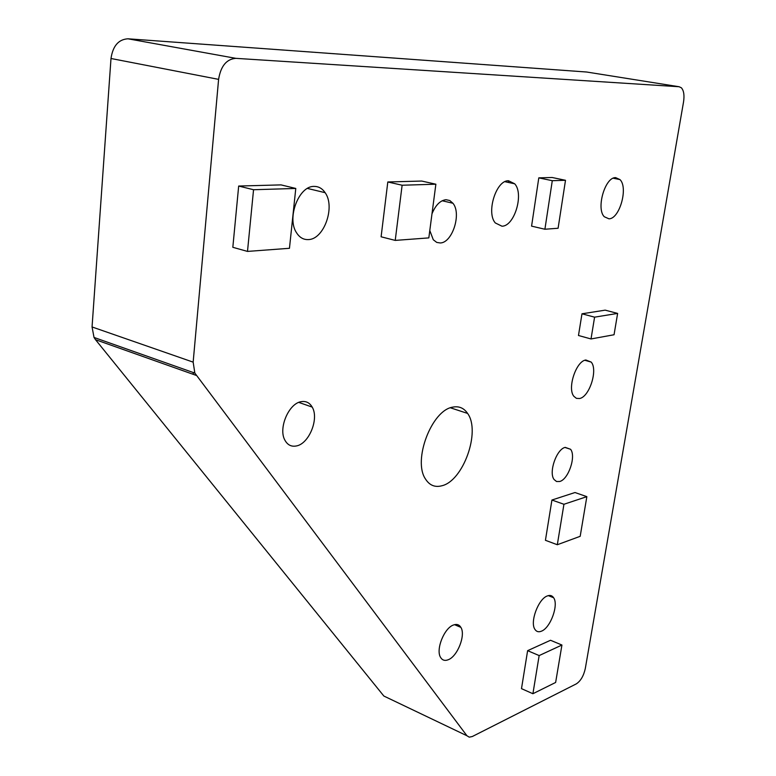 <?xml version="1.0" encoding="UTF-8"?>
<svg xmlns="http://www.w3.org/2000/svg" width="776" height="776" viewBox="0 0 776 776"><rect width="100%" height="100%" fill="white"/><g stroke="black" fill="none" stroke-linecap="round" stroke-linejoin="round"><path stroke-width="1.16" d="M541.522 631.15C550.533 627.784 558.846 604.814 553.627 597.743C552.124 595.493 550.009 594.901 547.284 595.958C538.34 598.946 529.727 622.187 534.916 629.355C536.478 631.751 538.68 632.353 541.522 631.15M579.556 398.515C589.42 396.963 598.112 369.832 591.205 362.091L585.851 359.996C576.064 361.082 567.052 388.495 573.9 396.342L576.432 398.36L579.556 398.515M608.937 218.813C619.568 219.026 628.444 187.637 619.985 179.595L615.669 177.636C605.105 176.879 595.89 208.599 604.281 216.737L608.937 218.813M501.975 226.204C514.42 226.33 524.169 193.951 514.711 183.805L508.532 180.76C496.194 179.983 485.989 212.634 495.311 222.954L501.975 226.204M308.363 239.58C323.941 239.483 335.571 206.93 325.134 192.681C322.282 188.471 318.626 186.386 314.164 186.415C298.799 185.697 286.451 218.269 296.597 232.849C299.633 237.572 303.552 239.813 308.363 239.58M448.324 659.707C457.588 656.263 465.852 634.981 460.886 627.386C459.198 624.583 456.695 623.797 453.388 625.029C444.192 628.114 435.617 649.619 440.535 657.33C442.291 660.298 444.89 661.094 448.324 659.707M296.384 445.957C309.052 443.843 319.295 418.594 312.185 407.09C309.643 402.715 306.016 400.901 301.301 401.658C288.779 403.21 278.021 428.556 284.957 440.283C287.615 445.026 291.417 446.918 296.384 445.957M429.797 230.54L433.289 239.755L436.752 242.422L440.244 242.966C452.369 242.898 461.749 213.565 452.922 203.244L449.789 200.528L446.016 199.704C440.273 200.392 435.598 205.087 431.99 213.778M559.69 481.498C568.449 479.442 576.296 456.23 570.583 449.285L565.229 447.374C556.538 449.061 548.428 472.506 554.103 479.539L556.557 481.518L559.69 481.498M441.796 485.786C463.243 481.033 480.926 431.398 467.598 413.424C463.932 408.021 458.994 405.916 452.796 407.128C431.718 410.009 412.531 460.488 425.52 479.064C429.526 485.339 434.948 487.58 441.796 485.786M435.87 184.213L421.717 181.05L387.806 181.972L381.103 236.796L395.226 240.405L428.827 237.892L435.87 184.213L402.123 185.231L387.806 181.972M581.981 313.805L578.479 335.494L591.021 338.957L614.049 334.747L617.628 313.417L605.173 310.148L581.981 313.805L594.591 317.161L591.021 338.957M527.622 650.666L521.491 688.652L532.908 693.725L555.635 682.463L561.931 645.031L550.523 640.268L527.622 650.666L539.155 655.575L532.908 693.725M472.322 736.511L576.325 683.869C580.652 681.018 583.649 675.915 585.298 668.543L683.549 101.889C684.539 95.273 683.811 90.569 681.357 87.775L679.116 86.737L235.826 58.345C226.505 59.083 220.762 66.096 218.599 79.365L193.156 362.14L194.844 373.091L466.929 735.745L469.247 737.161L472.322 736.511M551.93 500.025L545.431 540.3L557.313 544.733L580.186 536.313L586.85 496.65L574.987 492.527L551.93 500.025L563.939 504.274L557.313 544.733M565.5 180.294L552.095 177.491L538.796 177.859L531.579 226.136L544.907 229.24L558.099 228.251L565.5 180.294L552.289 180.692L538.796 177.859M295.782 188.452L281.038 184.892L238.678 186.046L232.829 247.301L247.495 251.414L289.458 248.291L295.782 188.452L253.548 189.732L238.678 186.046M679.116 86.737L586.666 72.022L127.962 38.8L235.826 58.345M218.599 79.365L110.997 58.501L92.053 326.958L193.156 362.14M196.231 375.4L95.506 339.684L383.848 696.033L466.929 735.745M508.387 182.438L508.503 180.76M192.603 374.11L194.446 372.189M95.506 339.684L94.032 337.453L92.053 326.958M110.997 58.501C112.859 45.949 118.515 39.382 127.962 38.8M586.666 72.022L587.306 72.129M561.931 645.031L539.155 655.575M586.85 496.65L563.939 504.274M617.628 313.417L594.591 317.161M552.289 180.692L544.907 229.24M402.123 185.231L395.226 240.405M253.548 189.732L247.495 251.414M548.283 595.619L553.627 597.743M584.871 360.277L591.205 362.091M613.224 178.218L619.985 179.595M504.924 181.691L514.711 183.805M307.461 188.432L325.134 192.681M454.523 624.661L460.886 627.386M298.789 402.404L312.185 407.09M442.165 200.761L452.922 203.244M564.976 447.451L570.583 449.285M450.458 407.807L467.598 413.424M194.844 373.091L94.032 337.453"/></g></svg>
